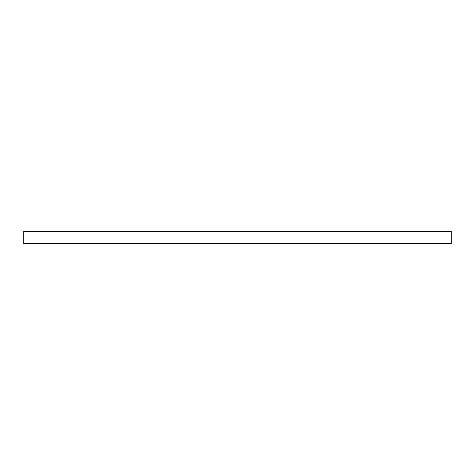 <?xml version="1.0" encoding="UTF-8"?>
<svg xmlns="http://www.w3.org/2000/svg" width="475" height="475" viewBox="0 0 475 475"><rect width="100%" height="100%" fill="white"/><g stroke="black" fill="none" stroke-linecap="round" stroke-linejoin="round"><path stroke-width="0.71" d="M451.25 243.521L23.75 243.521L23.75 231.479L451.25 231.479L451.25 243.521"/></g></svg>
